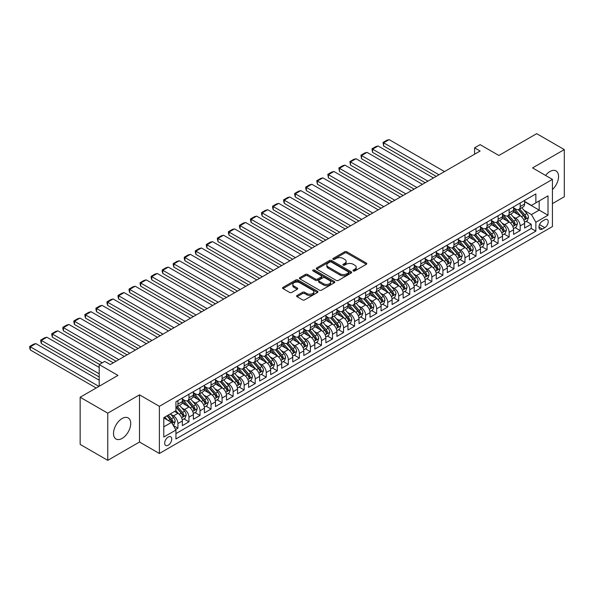 <?xml version="1.0" encoding="UTF-8"?>
<svg xmlns="http://www.w3.org/2000/svg" width="594" height="594" viewBox="0 0 594 594"><rect width="100%" height="100%" fill="white"/><g stroke="black" fill="none" stroke-linecap="round" stroke-linejoin="round"><path stroke-width="0.89" d="M353.282 270.946A1.069 0.616 0 0 0 354.804 270.946L366.32 264.3A1.53 0.884 0 0 0 366.765 263.677A1.53 0.884 0 0 0 366.32 263.045L346.807 251.782A1.53 0.884 0 0 0 344.639 251.782L333.13 258.435A1.069 0.616 0 0 0 332.811 258.873A1.069 0.616 0 0 0 333.13 259.311A1.069 0.616 0 0 0 334.645 259.311L336.137 258.449A4.908 2.829 0 0 1 343.072 258.449L344.698 259.385A4.908 2.829 0 0 1 346.131 261.39A4.908 2.829 0 0 1 344.698 263.394L343.206 264.248A1.069 0.616 0 0 0 342.894 264.686A1.069 0.616 0 0 0 343.206 265.124A1.069 0.616 0 0 0 344.72 265.124L346.213 264.271A4.908 2.829 0 0 1 353.148 264.271L354.774 265.206A4.908 2.829 0 0 1 356.214 267.211A4.908 2.829 0 0 1 354.774 269.208L353.282 270.07A1.069 0.616 0 0 0 352.97 270.508A1.069 0.616 0 0 0 353.282 270.946L353.282 270.07M122.112 438.417A12.177 7.031 120 0 0 130.071 427.687A12.177 7.031 120 0 0 128.2 417.924A12.177 7.031 120 0 0 122.112 418.525A12.177 7.031 120 0 0 114.159 429.262A12.177 7.031 120 0 0 116.023 439.018A12.177 7.031 120 0 0 122.112 438.417M552.427 189.553A12.177 7.031 120 0 0 556.036 170.916A12.177 7.031 120 0 0 549.947 171.518A12.177 7.031 120 0 0 545.567 175.43M168.206 445.203A4.997 2.888 120 0 0 171.473 440.8A4.997 2.888 120 0 0 170.708 436.798A4.997 2.888 120 0 0 168.206 437.043A4.997 2.888 120 0 0 164.946 441.446A4.997 2.888 120 0 0 165.711 445.455A4.997 2.888 120 0 0 168.206 445.203M297.067 295.456A1.53 0.884 0 0 0 296.614 296.087A1.53 0.884 0 0 0 297.067 296.71L302.539 299.866A1.53 0.884 0 0 0 304.707 299.866L317.493 292.486A1.53 0.884 0 0 0 317.946 291.862A1.53 0.884 0 0 0 317.493 291.238L297.988 279.974A1.53 0.884 0 0 0 295.819 279.974L283.034 287.355A1.53 0.884 0 0 0 282.581 287.979A1.53 0.884 0 0 0 283.034 288.61L289.642 292.426A1.53 0.884 0 0 0 291.81 292.426L297.282 289.263A1.53 0.884 0 0 0 297.728 288.639A1.53 0.884 0 0 0 297.282 288.016L294 286.122A4.099 2.369 0 0 1 292.805 284.444A4.099 2.369 0 0 1 295.337 282.261A4.099 2.369 0 0 1 299.799 282.774L312.644 290.184A4.099 2.369 0 0 1 313.847 291.862A4.099 2.369 0 0 1 311.315 294.045A4.099 2.369 0 0 1 306.846 293.533L304.707 292.3A1.53 0.884 0 0 0 302.539 292.3L297.067 295.456L297.067 296.71L302.539 293.577L302.539 292.3M552.427 203.616L564.3 196.763L564.3 149.591L536.701 133.657L498.886 155.487L480.115 144.654L474.591 147.839L480.115 151.025L110.246 364.568L104.722 361.382L99.205 364.568L99.205 386.241M107.759 413.172L107.759 460.343L139.501 442.018L139.501 394.847L107.759 413.172L80.16 397.238L117.968 375.408L99.205 364.568M139.501 394.847L159.378 406.318L552.427 179.395L552.427 226.566L159.378 453.489L159.378 406.318M564.3 149.591L532.558 167.916L552.427 179.395M336.241 280.413A1.53 0.884 0 0 0 338.409 280.413L351.195 273.025A1.53 0.884 0 0 0 351.648 272.401A1.53 0.884 0 0 0 351.195 271.777L331.69 260.514A1.53 0.884 0 0 0 329.522 260.514L316.736 267.894A1.53 0.884 0 0 0 316.29 268.525A1.53 0.884 0 0 0 316.736 269.149L336.241 280.413M313.424 271.176A1.069 0.616 0 0 1 314.516 271.332L314.516 270.055L334.348 281.504A1.53 0.884 0 0 1 334.793 282.128A1.53 0.884 0 0 1 334.348 282.759L321.554 290.139A1.53 0.884 0 0 1 319.394 290.139L299.881 278.876L305.353 275.742L305.353 274.465L299.881 277.628A1.53 0.884 0 0 0 299.435 278.252A1.53 0.884 0 0 0 299.881 278.876L299.881 277.628M305.353 275.742A1.53 0.884 0 0 1 307.521 275.742L307.521 274.465A1.53 0.884 0 0 0 305.353 274.465M307.521 274.465L315.436 279.032A1.53 0.884 0 0 0 317.604 279.032L321.235 276.938A1.53 0.884 0 0 0 321.681 276.314A1.53 0.884 0 0 0 321.235 275.683L312.993 270.931A1.069 0.616 0 0 1 312.682 270.493A1.069 0.616 0 0 1 313.342 269.921A1.069 0.616 0 0 1 314.516 270.055M107.759 460.343L80.16 444.409L80.16 397.238M175.631 429.507L177.925 428.185L173.344 425.542M170.738 414.285L173.507 415.882A6.244 3.609 60 0 1 177.925 423.529L182.343 420.983L182.343 425.638L188.966 421.814L183.94 418.911M181.779 407.907L184.548 409.511A6.244 3.609 60 0 1 188.966 417.159L193.384 414.605L193.384 419.26L200.007 415.436L194.981 412.533M192.82 401.537L195.589 403.133A6.244 3.609 60 0 1 200.007 410.781L204.425 408.234L204.425 412.889L211.048 409.066L206.021 406.162M203.861 395.159L206.63 396.762A6.244 3.609 60 0 1 211.048 404.41L215.466 401.856L215.466 406.511L222.089 402.687L217.062 399.784M214.902 388.788L217.671 390.384A6.244 3.609 60 0 1 222.089 398.032L226.507 395.485L226.507 400.141L233.13 396.317L228.103 393.414M225.943 382.41L228.712 384.014A6.244 3.609 60 0 1 233.13 391.661L237.548 389.107L237.548 393.763L244.171 389.939L239.144 387.036M236.984 376.039L239.753 377.636A6.244 3.609 60 0 1 244.171 385.283L248.589 382.736L248.589 387.392L255.212 383.568L250.185 380.665M248.025 369.661L250.794 371.265A6.244 3.609 60 0 1 255.212 378.913L259.63 376.358L259.63 381.014L266.253 377.19L261.226 374.287M259.066 363.29L261.835 364.887A6.244 3.609 60 0 1 266.253 372.535L270.671 369.988L270.671 374.643L277.294 370.819L272.267 367.916M270.107 356.912L272.876 358.516A6.244 3.609 60 0 1 277.294 366.164L281.712 363.61L281.712 368.265L288.335 364.441L283.308 361.538M281.148 350.542L283.917 352.138A6.244 3.609 60 0 1 288.335 359.786L292.753 357.239L292.753 361.894L299.376 358.071L294.349 355.167M292.189 344.164L294.958 345.767A6.244 3.609 60 0 1 299.376 353.415L303.786 350.861L303.786 355.516L310.417 351.693L305.39 348.789M303.23 337.793L305.999 339.389A6.244 3.609 60 0 1 310.417 347.037L314.827 344.49L314.827 349.146L321.458 345.314L316.431 342.419M314.271 331.415L317.04 333.019A6.244 3.609 60 0 1 321.458 340.666L325.868 338.112L325.868 342.768L332.499 338.944L327.472 336.041M325.312 325.044L328.081 326.641A6.244 3.609 60 0 1 332.499 334.288L336.909 331.742L336.909 336.397L343.54 332.566L338.513 329.67M336.353 318.666L339.122 320.27A6.244 3.609 60 0 1 343.54 327.918L347.95 325.363L347.95 330.019L354.581 326.195L349.554 323.292M347.393 312.288L350.163 313.892A6.244 3.609 60 0 1 354.581 321.54L358.991 318.993L358.991 323.648L365.622 319.817L360.595 316.921M358.427 305.917L361.204 307.521A6.244 3.609 60 0 1 365.622 315.169L370.032 312.615L370.032 317.27L376.663 313.446L371.636 310.543M369.468 299.539L372.245 301.143A6.244 3.609 60 0 1 376.663 308.791L381.073 306.244L381.073 310.9L387.704 307.068L382.677 304.173M380.509 293.169L383.286 294.773A6.244 3.609 60 0 1 387.704 302.42L392.114 299.866L392.114 304.522L398.745 300.698L393.718 297.794M391.55 286.791L394.327 288.394A6.244 3.609 60 0 1 398.745 296.042L403.155 293.495L403.155 298.151L409.786 294.32L404.759 291.424M402.591 280.42L405.368 282.024A6.244 3.609 60 0 1 409.786 289.672L414.196 287.117L414.196 291.773L420.827 287.949L415.8 285.046M413.632 274.042L416.409 275.646A6.244 3.609 60 0 1 420.827 283.293L425.237 280.747L425.237 285.402L431.868 281.571L426.841 278.675M424.673 267.671L427.45 269.275A6.244 3.609 60 0 1 431.868 276.923L436.278 274.369L436.278 279.024L442.909 275.2L437.882 272.297M435.714 261.293L438.491 262.897A6.244 3.609 60 0 1 442.909 270.545L447.319 267.998L447.319 272.653L453.95 268.822L448.923 265.926M446.755 254.923L449.532 256.526A6.244 3.609 60 0 1 453.95 264.174L458.36 261.62L458.36 266.275L464.991 262.451L459.964 259.548M457.796 248.544L460.573 250.148A6.244 3.609 60 0 1 464.991 257.796L469.401 255.249L469.401 259.905L476.032 256.073L471.005 253.178M468.837 242.174L471.614 243.77A6.244 3.609 60 0 1 476.032 251.425L480.442 248.871L480.442 253.527L487.073 249.703L482.046 246.8M479.878 235.796L482.655 237.4A6.244 3.609 60 0 1 487.073 245.047L491.483 242.501L491.483 247.156L498.114 243.325L493.087 240.429M490.919 229.425L493.696 231.021A6.244 3.609 60 0 1 498.114 238.677L502.524 236.122L502.524 240.778L509.147 236.954L504.128 234.051M501.96 223.047L504.737 224.651A6.244 3.609 60 0 1 509.147 232.299L513.565 229.752L513.565 234.407L520.188 230.576L520.188 225.928A6.244 3.609 -120 0 0 515.778 218.273L513.001 216.676M515.169 227.68L520.188 230.576M182.343 420.983A6.244 3.609 -120 0 0 177.925 413.335L174.614 411.419M193.384 414.605A6.244 3.609 -120 0 0 188.966 406.957L182.135 403.014M204.425 408.234A6.244 3.609 -120 0 0 200.007 400.586L193.176 396.644M215.466 401.856A6.244 3.609 -120 0 0 211.048 394.208L204.217 390.265M226.507 395.485A6.244 3.609 -120 0 0 222.089 387.837L215.258 383.895M237.548 389.107A6.244 3.609 -120 0 0 233.13 381.459L226.299 377.517M248.589 382.736A6.244 3.609 -120 0 0 244.171 375.089L237.34 371.146M259.63 376.358A6.244 3.609 -120 0 0 255.212 368.711L248.381 364.768M270.671 369.988A6.244 3.609 -120 0 0 266.253 362.34L259.422 358.397M281.712 363.61A6.244 3.609 -120 0 0 277.294 355.962L270.463 352.019M292.753 357.239A6.244 3.609 -120 0 0 288.335 349.591L281.504 345.649M303.786 350.861A6.244 3.609 -120 0 0 299.376 343.213L292.545 339.271M314.827 344.49A6.244 3.609 -120 0 0 310.417 336.843L303.586 332.9M325.868 338.112A6.244 3.609 -120 0 0 321.458 330.464L314.627 326.522M336.909 331.742A6.244 3.609 -120 0 0 332.499 324.094L325.668 320.151M347.95 325.363A6.244 3.609 -120 0 0 343.54 317.716L336.709 313.773M358.991 318.993A6.244 3.609 -120 0 0 354.581 311.345L347.75 307.402M370.032 312.615A6.244 3.609 -120 0 0 365.622 304.967L358.791 301.024M381.073 306.244A6.244 3.609 -120 0 0 376.663 298.596L369.832 294.654M392.114 299.866A6.244 3.609 -120 0 0 387.704 292.218L380.873 288.276M403.155 293.495A6.244 3.609 -120 0 0 398.745 285.848L391.914 281.905M414.196 287.117A6.244 3.609 -120 0 0 409.786 279.47L402.955 275.527M425.237 280.747A6.244 3.609 -120 0 0 420.827 273.099L413.996 269.156M436.278 274.369A6.244 3.609 -120 0 0 431.868 266.721L425.037 262.778M447.319 267.998A6.244 3.609 -120 0 0 442.909 260.35L436.078 256.408M458.36 261.62A6.244 3.609 -120 0 0 453.95 253.972L447.119 250.029M469.401 255.249A6.244 3.609 -120 0 0 464.991 247.601L458.16 243.659M480.442 248.871A6.244 3.609 -120 0 0 476.032 241.223L469.201 237.281M491.483 242.501A6.244 3.609 -120 0 0 487.073 234.853L480.242 230.91M502.524 236.122A6.244 3.609 -120 0 0 498.114 228.475L491.283 224.532M513.565 229.752A6.244 3.609 -120 0 0 509.147 222.104L502.324 218.161M544.809 219.743L542.381 221.146A4.841 2.792 120 0 0 539.218 225.408A4.841 2.792 120 0 0 539.961 229.291A4.841 2.792 120 0 0 542.381 229.046L544.809 227.651A4.841 2.792 120 0 0 547.972 223.381A4.841 2.792 120 0 0 547.23 219.505A4.841 2.792 120 0 0 544.809 219.743M163.788 426.848L171.518 422.386L175.935 430.034L175.935 438.959L535.87 231.155L535.87 222.23L531.452 214.583L524.042 210.298M175.935 430.034L163.788 437.043L163.788 417.664L175.935 410.654L175.935 401.73L535.87 193.926L535.87 202.851L548.017 195.842L548.017 215.214L535.87 222.23M182.343 399.057L184.548 400.326A6.244 3.609 60 0 0 187.674 400.638L192.085 398.091A6.244 3.609 -120 0 0 193.384 395.233L193.384 391.661M193.384 392.679L195.589 393.956A6.244 3.609 60 0 0 198.715 394.268L203.126 391.713A6.244 3.609 -120 0 0 204.425 388.855L204.425 385.283M204.425 386.308L206.63 387.578A6.244 3.609 60 0 0 209.756 387.889L214.167 385.343A6.244 3.609 -120 0 0 215.466 382.484L215.466 378.913M215.466 379.93L217.671 381.207A6.244 3.609 60 0 0 220.797 381.519L225.208 378.965A6.244 3.609 -120 0 0 226.507 376.106L226.507 372.535M226.507 373.559L228.712 374.829A6.244 3.609 60 0 0 231.838 375.141L236.249 372.594A6.244 3.609 -120 0 0 237.548 369.735L237.548 366.164M237.548 367.181L239.753 368.458A6.244 3.609 60 0 0 242.879 368.763L247.29 366.216A6.244 3.609 -120 0 0 248.589 363.357L248.589 359.786M248.589 360.81L250.794 362.08A6.244 3.609 60 0 0 253.92 362.392L258.331 359.845A6.244 3.609 -120 0 0 259.63 356.987L259.63 353.415M259.63 354.432L261.835 355.709A6.244 3.609 60 0 0 264.961 356.014L269.372 353.467A6.244 3.609 -120 0 0 270.671 350.608L270.671 347.037M270.671 348.062L272.876 349.331A6.244 3.609 60 0 0 276.002 349.643L280.413 347.096A6.244 3.609 -120 0 0 281.712 344.238L281.712 340.666M281.712 341.684L283.917 342.961A6.244 3.609 60 0 0 287.036 343.265L291.454 340.718A6.244 3.609 -120 0 0 292.753 337.86L292.753 334.288M292.753 335.313L294.958 336.583A6.244 3.609 60 0 0 298.077 336.895L302.495 334.348A6.244 3.609 -120 0 0 303.786 331.482L303.786 327.918M303.786 328.935L305.999 330.212A6.244 3.609 60 0 0 309.118 330.516L313.535 327.97A6.244 3.609 -120 0 0 314.827 325.111L314.827 321.54M314.827 322.564L317.04 323.834A6.244 3.609 60 0 0 320.159 324.146L324.576 321.599A6.244 3.609 -120 0 0 325.868 318.733L325.868 315.169M325.868 316.186L328.081 317.463A6.244 3.609 60 0 0 331.2 317.768L335.617 315.221A6.244 3.609 -120 0 0 336.909 312.362L336.909 308.791M336.909 309.816L339.122 311.085A6.244 3.609 60 0 0 342.241 311.397L346.658 308.85A6.244 3.609 -120 0 0 347.95 305.984L347.95 302.42M347.95 303.437L350.163 304.715A6.244 3.609 60 0 0 353.282 305.019L357.699 302.472A6.244 3.609 -120 0 0 358.991 299.614L358.991 296.042M358.991 297.067L361.204 298.337A6.244 3.609 60 0 0 364.322 298.648L368.74 296.102A6.244 3.609 -120 0 0 370.032 293.236L370.032 289.672M370.032 290.689L372.245 291.966A6.244 3.609 60 0 0 375.363 292.27L379.781 289.724A6.244 3.609 -120 0 0 381.073 286.865L381.073 283.293M381.073 284.318L383.286 285.588A6.244 3.609 60 0 0 386.404 285.9L390.822 283.353A6.244 3.609 -120 0 0 392.114 280.487L392.114 276.923M392.114 277.94L394.327 279.217A6.244 3.609 60 0 0 397.445 279.522L401.863 276.975A6.244 3.609 -120 0 0 403.155 274.116L403.155 270.545M403.155 271.569L405.368 272.839A6.244 3.609 60 0 0 408.486 273.151L412.904 270.604A6.244 3.609 -120 0 0 414.196 267.738L414.196 264.174M414.196 265.191L416.409 266.468A6.244 3.609 60 0 0 419.527 266.773L423.945 264.226A6.244 3.609 -120 0 0 425.237 261.367L425.237 257.796M425.237 258.821L427.45 260.09A6.244 3.609 60 0 0 430.568 260.402L434.986 257.855A6.244 3.609 -120 0 0 436.278 254.989L436.278 251.425M436.278 252.443L438.491 253.72A6.244 3.609 60 0 0 441.609 254.024L446.027 251.477A6.244 3.609 -120 0 0 447.319 248.619L447.319 245.047M447.319 246.072L449.532 247.342A6.244 3.609 60 0 0 452.65 247.653L457.068 245.099A6.244 3.609 -120 0 0 458.36 242.241L458.36 238.677M458.36 239.694L460.573 240.971A6.244 3.609 60 0 0 463.691 241.275L468.109 238.729A6.244 3.609 -120 0 0 469.401 235.87L469.401 232.299M469.401 233.323L471.614 234.593A6.244 3.609 60 0 0 474.732 234.905L479.15 232.351A6.244 3.609 -120 0 0 480.442 229.492L480.442 225.928M480.442 226.945L482.655 228.222A6.244 3.609 60 0 0 485.773 228.527L490.191 225.98A6.244 3.609 -120 0 0 491.483 223.121L491.483 219.55M491.483 220.574L493.696 221.844A6.244 3.609 60 0 0 496.814 222.156L501.232 219.602A6.244 3.609 -120 0 0 502.524 216.743L502.524 213.179M502.524 214.196L504.737 215.474A6.244 3.609 60 0 0 507.855 215.778L512.273 213.231A6.244 3.609 -120 0 0 513.565 210.373L513.565 206.801M175.935 433.605L531.229 228.475L531.229 224.205L524.606 228.029L524.606 223.374A6.244 3.609 -120 0 0 520.188 215.726L513.365 211.783M513.565 207.826L515.778 209.095A6.244 3.609 -120 0 0 518.896 209.407A6.244 3.609 -120 0 0 520.188 206.549L520.188 202.977M518.896 209.407L523.314 206.853A6.244 3.609 -120 0 0 524.606 203.994L524.606 200.43M177.925 400.586L177.925 404.15A6.244 3.609 60 0 1 176.633 407.016A6.244 3.609 60 0 1 175.935 407.269M176.633 407.016L181.044 404.462A6.244 3.609 -120 0 0 182.343 401.603L182.343 398.032M188.966 394.208L188.966 397.78A6.244 3.609 60 0 1 187.674 400.638M200.007 387.837L200.007 391.401A6.244 3.609 60 0 1 198.715 394.268M211.048 381.459L211.048 385.031A6.244 3.609 60 0 1 209.756 387.889M222.089 375.089L222.089 378.653A6.244 3.609 60 0 1 220.797 381.519M233.13 368.711L233.13 372.282A6.244 3.609 60 0 1 231.838 375.141M244.171 362.34L244.171 365.904A6.244 3.609 60 0 1 242.879 368.763M255.212 355.962L255.212 359.533A6.244 3.609 60 0 1 253.92 362.392M266.253 349.591L266.253 353.155A6.244 3.609 60 0 1 264.961 356.014M277.294 343.213L277.294 346.785A6.244 3.609 60 0 1 276.002 349.643M288.335 336.843L288.335 340.407A6.244 3.609 60 0 1 287.036 343.265M299.376 330.464L299.376 334.036A6.244 3.609 60 0 1 298.077 336.895M310.417 324.094L310.417 327.658A6.244 3.609 60 0 1 309.118 330.516M321.458 317.716L321.458 321.287A6.244 3.609 60 0 1 320.159 324.146M332.499 311.345L332.499 314.909A6.244 3.609 60 0 1 331.2 317.768M343.54 304.967L343.54 308.538A6.244 3.609 60 0 1 342.241 311.397M354.581 298.596L354.581 302.16A6.244 3.609 60 0 1 353.282 305.019M365.622 292.218L365.622 295.79A6.244 3.609 60 0 1 364.322 298.648M376.663 285.848L376.663 289.412A6.244 3.609 60 0 1 375.363 292.27M387.704 279.47L387.704 283.041A6.244 3.609 60 0 1 386.404 285.9M398.745 273.099L398.745 276.663A6.244 3.609 60 0 1 397.445 279.522M409.786 266.721L409.786 270.292A6.244 3.609 60 0 1 408.486 273.151M420.827 260.35L420.827 263.914A6.244 3.609 60 0 1 419.527 266.773M431.868 253.972L431.868 257.544A6.244 3.609 60 0 1 430.568 260.402M442.909 247.601L442.909 251.165A6.244 3.609 60 0 1 441.609 254.024M453.95 241.223L453.95 244.795A6.244 3.609 60 0 1 452.65 247.653M464.991 234.853L464.991 238.417A6.244 3.609 60 0 1 463.691 241.275M476.032 228.475L476.032 232.046A6.244 3.609 60 0 1 474.732 234.905M487.073 222.104L487.073 225.668A6.244 3.609 60 0 1 485.773 228.527M498.114 215.726L498.114 219.297A6.244 3.609 60 0 1 496.814 222.156M509.147 209.355L509.147 212.919A6.244 3.609 60 0 1 507.855 215.778M509.147 232.299L509.147 236.954M498.114 238.677L498.114 243.325M487.073 245.047L487.073 249.703M476.032 251.425L476.032 256.073M464.991 257.796L464.991 262.451M453.95 264.174L453.95 268.822M442.909 270.545L442.909 275.2M431.868 276.923L431.868 281.571M420.827 283.293L420.827 287.949M409.786 289.672L409.786 294.32M398.745 296.042L398.745 300.698M387.704 302.42L387.704 307.068M376.663 308.791L376.663 313.446M365.622 315.169L365.622 319.817M354.581 321.54L354.581 326.195M343.54 327.918L343.54 332.566M332.499 334.288L332.499 338.944M321.458 340.666L321.458 345.314M310.417 347.037L310.417 351.693M299.376 353.415L299.376 358.071M288.335 359.786L288.335 364.441M277.294 366.164L277.294 370.819M266.253 372.535L266.253 377.19M255.212 378.913L255.212 383.568M244.171 385.283L244.171 389.939M233.13 391.661L233.13 396.317M222.089 398.032L222.089 402.687M211.048 404.41L211.048 409.066M200.007 410.781L200.007 415.436M188.966 417.159L188.966 421.814M177.925 423.529L177.925 428.185M171.518 422.386L163.788 417.924M531.452 214.583L539.181 210.12L539.181 200.935L548.017 195.842M524.606 201.7L548.017 215.214M524.606 201.448L531.452 205.398L535.87 202.851M139.501 442.018L159.378 453.489M474.591 147.839L474.591 154.21M526.21 221.302L531.229 224.205M531.229 228.475L535.87 231.155M353.712 271.102L354.774 270.485A4.908 2.829 0 0 0 356.214 268.481L356.214 267.211M346.131 261.39L346.131 262.667A4.908 2.829 0 0 1 344.698 264.664L343.636 265.28M366.32 263.045L366.32 264.3L346.807 253.059A1.53 0.884 0 0 0 344.639 253.059L333.553 259.459M351.18 273.04L331.69 261.791A1.53 0.884 0 0 0 329.522 261.791L316.758 269.156L316.736 267.894M348.492 272.839A1.069 0.616 0 0 0 348.804 272.401A1.069 0.616 0 0 0 348.492 271.963L331.363 262.08A1.069 0.616 0 0 0 329.848 262.08L328.274 262.986A4.908 2.829 0 0 0 326.841 264.991A4.908 2.829 0 0 0 328.274 266.988L339.983 273.745A4.908 2.829 0 0 0 346.918 273.745L348.492 272.839L348.492 274.116A1.069 0.616 0 0 0 348.804 273.678L348.804 272.401M326.841 264.991L326.841 266.261A4.908 2.829 0 0 0 328.274 268.265L328.274 266.988M348.492 274.116L346.918 275.022A4.908 2.829 0 0 1 339.983 275.022L328.274 268.265M307.521 275.742L315.436 280.309A1.53 0.884 0 0 0 317.604 280.309L321.235 278.215A1.53 0.884 0 0 0 321.681 277.584L321.681 276.314M314.516 271.332L334.325 282.766M323.641 283.776A4.099 2.369 0 0 0 328.111 284.288A4.099 2.369 0 0 0 330.643 282.098A4.099 2.369 0 0 0 329.44 280.427L324.918 277.814A1.53 0.884 0 0 0 322.75 277.814L319.119 279.908A1.53 0.884 0 0 0 318.674 280.539A1.53 0.884 0 0 0 319.119 281.162L323.641 283.776L323.641 285.046A4.099 2.369 0 0 0 328.111 285.558A4.099 2.369 0 0 0 330.643 283.375L330.643 282.098M318.674 280.539L318.674 281.808A1.53 0.884 0 0 0 319.119 282.44L319.119 281.162M323.641 285.046L319.119 282.44M313.847 291.862L313.847 293.139A4.099 2.369 0 0 1 311.315 295.322A4.099 2.369 0 0 1 306.846 294.81L304.707 293.577A1.53 0.884 0 0 0 302.539 293.577M292.805 284.444L292.805 285.721A4.099 2.369 0 0 0 294 287.392L294 286.122M297.26 289.278L294 287.392M317.471 292.5L297.988 281.244A1.53 0.884 0 0 0 295.819 281.244L283.048 288.617L283.034 287.355M524.517 222.282L527.368 220.634L528.474 217.449A4.136 2.391 -120 0 0 526.863 213.565L521.814 207.722M438.988 174.77L383.613 142.805L389.137 139.62L444.505 171.584M520.804 216.127L514.82 209.207A11.947 6.898 -120 0 0 513.565 207.893M383.613 145.99L383.011 142.456L383.613 142.805L383.613 145.99L436.226 176.366M517.523 214.189L514.181 210.313A9.912 5.725 -120 0 0 513.565 209.645M518.332 209.63L523.44 215.54A4.136 2.391 60 0 1 524.91 218.392C525.534 219.223 525.98 218.963 526.239 217.627A4.136 2.391 -120 0 0 524.762 214.776L519.72 208.932M518.636 209.534L524.116 215.882A2.109 1.218 60 0 1 524.651 216.706L526.239 217.627M524.91 218.392L525.215 218.882M383.011 142.456L386.872 140.221L389.137 139.62M513.476 228.653L516.327 227.012L517.433 223.819A4.136 2.391 -120 0 0 515.822 219.936L510.773 214.092M427.947 181.148L372.572 149.176L378.096 145.99L433.464 177.955M509.763 222.505L503.779 215.577A11.947 6.898 -120 0 0 502.524 214.263M372.572 152.368L371.97 148.827L372.572 149.176L372.572 152.368L425.185 182.737M506.482 220.56L503.14 216.684A9.912 5.725 -120 0 0 502.524 216.023M507.291 216.008L512.399 221.911A4.136 2.391 60 0 1 513.869 224.762C514.493 225.594 514.939 225.341 515.198 223.997A4.136 2.391 -120 0 0 513.721 221.146L508.679 215.31M507.595 215.912L513.075 222.26A2.109 1.218 60 0 1 513.61 223.084L515.198 223.997M513.869 224.762L514.174 225.252M371.97 148.827L375.831 146.599L378.096 145.99M502.435 235.031L505.286 233.383L506.392 230.197A4.136 2.391 -120 0 0 504.781 226.314L499.732 220.471M416.906 187.518L361.531 155.554L367.055 152.368L422.423 184.333M498.722 228.876L492.738 221.956A11.947 6.898 -120 0 0 491.483 220.641M361.531 158.739L360.929 155.205L361.531 155.554L361.531 158.739L414.144 189.115M495.441 226.938L492.099 223.062A9.912 5.725 -120 0 0 491.483 222.394M496.257 222.379L501.358 228.289A4.136 2.391 60 0 1 502.828 231.14C503.452 231.972 503.898 231.712 504.158 230.375A4.136 2.391 -120 0 0 502.68 227.524L497.638 221.681M496.554 222.282L502.034 228.631A2.109 1.218 60 0 1 502.569 229.455L504.158 230.375M502.828 231.14L503.133 231.63M360.929 155.205L364.79 152.97L367.055 152.368M491.394 241.402L494.245 239.761L495.351 236.568A4.136 2.391 -120 0 0 493.74 232.685L488.691 226.841M405.865 193.896L350.49 161.924L356.014 158.739L411.382 190.704M487.681 235.254L481.697 228.326A11.947 6.898 -120 0 0 480.442 227.012M350.49 165.117L349.888 161.575L350.49 161.924L350.49 165.117L403.103 195.485M484.4 233.308L481.058 229.433A9.912 5.725 -120 0 0 480.442 228.772M485.216 228.757L490.317 234.66A4.136 2.391 60 0 1 491.787 237.511C492.411 238.343 492.857 238.09 493.117 236.746A4.136 2.391 -120 0 0 491.639 233.895L486.597 228.059M485.513 228.66L490.993 235.009A2.109 1.218 60 0 1 491.528 235.833L493.117 236.746M491.787 237.511L492.092 238.001M349.888 161.575L353.749 159.348L356.014 158.739M480.353 247.78L483.204 246.131L484.31 242.946A4.136 2.391 -120 0 0 482.699 239.063L477.65 233.219M394.824 200.267L339.449 168.302L344.973 165.117L400.341 197.082M476.64 241.624L470.656 234.704A11.947 6.898 -120 0 0 469.401 233.39M339.449 171.488L338.847 167.953L339.449 168.302L339.449 171.488L392.062 201.863M473.359 239.686L470.017 235.811A9.912 5.725 -120 0 0 469.401 235.142M474.175 235.127L479.276 241.038A4.136 2.391 60 0 1 480.746 243.889C481.37 244.721 481.816 244.461 482.076 243.124A4.136 2.391 -120 0 0 480.598 240.273L475.556 234.43M474.472 235.031L479.952 241.379A2.109 1.218 60 0 1 480.487 242.204L482.076 243.124M480.746 243.889L481.051 244.379M338.847 167.953L342.708 165.719L344.973 165.117M469.312 254.158L472.163 252.509L473.269 249.317A4.136 2.391 -120 0 0 471.658 245.433L466.609 239.597M383.783 206.645L328.408 174.673L333.932 171.488L389.3 203.452M465.599 248.002L459.615 241.075A11.947 6.898 -120 0 0 458.36 239.761M328.408 177.866L327.806 174.324L328.408 174.673L328.408 177.866L381.021 208.234M462.318 246.057L458.976 242.181A9.912 5.725 -120 0 0 458.36 241.52M463.134 241.506L468.235 247.408A4.136 2.391 60 0 1 469.706 250.26C470.329 251.091 470.775 250.839 471.035 249.495A4.136 2.391 -120 0 0 469.557 246.644L464.515 240.808M463.431 241.409L468.911 247.757A2.109 1.218 60 0 1 469.446 248.582L471.035 249.495M469.706 250.26L470.01 250.75M327.806 174.324L331.667 172.097L333.932 171.488M458.271 260.528L461.122 258.88L462.229 255.695A4.136 2.391 -120 0 0 460.617 251.811L455.568 245.968M372.742 213.016L317.367 181.051L322.891 177.866L378.259 209.831M454.559 254.373L448.574 247.453A11.947 6.898 -120 0 0 447.319 246.139M317.367 184.237L316.765 180.702L317.367 181.051L317.367 184.237L369.98 214.612M451.277 252.435L447.935 248.559A9.912 5.725 -120 0 0 447.319 247.891M452.093 247.876L457.194 253.787A4.136 2.391 60 0 1 458.665 256.638C459.288 257.469 459.734 257.209 459.994 255.873A4.136 2.391 -120 0 0 458.516 253.022L453.474 247.178M452.39 247.78L457.87 254.128A2.109 1.218 60 0 1 458.405 254.952L459.994 255.873M458.665 256.638L458.969 257.128M316.765 180.702L320.626 178.467L322.891 177.866M447.23 266.906L450.081 265.258L451.188 262.065A4.136 2.391 -120 0 0 449.576 258.182L444.527 252.346M361.701 219.394L306.333 187.422L311.85 184.237L367.218 216.201M443.518 260.751L437.533 253.824A11.947 6.898 -120 0 0 436.278 252.509M306.333 190.615L305.724 188.35L305.724 187.073L306.333 187.422L306.333 190.615L358.939 220.983M440.236 258.806L436.894 254.93A9.912 5.725 -120 0 0 436.278 254.269M441.052 254.254L446.153 260.157A4.136 2.391 60 0 1 447.624 263.008C448.247 263.84 448.693 263.588 448.953 262.244A4.136 2.391 -120 0 0 447.475 259.392L442.433 253.556M441.349 254.158L446.829 260.506A2.109 1.218 60 0 1 447.364 261.33L448.953 262.244M447.624 263.008L447.928 263.498M305.724 187.073L309.585 184.845L311.85 184.237M436.189 273.277L439.04 271.629L440.147 268.443A4.136 2.391 -120 0 0 438.535 264.56L433.486 258.717M350.66 225.765L295.292 193.8L300.809 190.615L356.177 222.579M432.477 267.122L426.492 260.202A11.947 6.898 -120 0 0 425.237 258.887M295.292 196.985L294.683 194.721L294.683 193.451L295.292 193.8L295.292 196.985L347.898 227.361M429.195 265.184L425.853 261.308A9.912 5.725 -120 0 0 425.237 260.64M430.011 260.625L435.112 266.535A4.136 2.391 60 0 1 436.583 269.386C437.206 270.218 437.652 269.958 437.912 268.622A4.136 2.391 -120 0 0 436.434 265.77L431.393 259.927M430.308 260.528L435.788 266.877A2.109 1.218 60 0 1 436.323 267.701L437.912 268.622M436.583 269.386L436.887 269.876M294.683 193.451L298.544 191.216L300.809 190.615M425.148 279.655L427.999 278.007L429.106 274.814A4.136 2.391 -120 0 0 427.494 270.931L422.445 265.095M339.62 232.143L284.251 200.171L289.768 196.985L345.136 228.95M421.436 273.5L415.451 266.572A11.947 6.898 -120 0 0 414.196 265.258M284.251 203.363L283.642 201.099L283.642 199.822L284.251 200.171L284.251 203.363L336.857 233.732M418.154 271.555L414.812 267.679A9.912 5.725 -120 0 0 414.196 267.018M418.97 267.003L424.071 272.906A4.136 2.391 60 0 1 425.542 275.757C426.165 276.589 426.611 276.336 426.871 274.992A4.136 2.391 -120 0 0 425.393 272.141L420.352 266.305M419.267 266.906L424.747 273.255A2.109 1.218 60 0 1 425.282 274.079L426.871 274.992M425.542 275.757L425.846 276.247M283.642 199.822L287.503 197.594L289.768 196.985M414.107 286.026L416.958 284.377L418.065 281.192A4.136 2.391 -120 0 0 416.453 277.309L411.404 271.465M328.579 238.513L273.21 206.549L278.727 203.363L334.095 235.328M410.395 279.871L404.41 272.95A11.947 6.898 -120 0 0 403.155 271.636M273.21 209.734L272.601 207.469L272.601 206.2L273.21 206.549L273.21 209.734L325.816 240.11M407.113 277.933L403.772 274.057A9.912 5.725 -120 0 0 403.155 273.389M407.93 273.374L413.03 279.284A4.136 2.391 60 0 1 414.501 282.135C415.124 282.967 415.57 282.707 415.83 281.37A4.136 2.391 -120 0 0 414.352 278.519L409.311 272.676M408.226 273.277L413.706 279.626A2.109 1.218 60 0 1 414.241 280.45L415.83 281.37M414.501 282.135L414.805 282.625M272.601 206.2L276.462 203.965L278.727 203.363M403.066 292.404L405.917 290.756L407.024 287.563A4.136 2.391 -120 0 0 405.412 283.68L400.363 277.844M317.538 244.891L262.169 212.919L267.686 209.734L323.054 241.699M399.354 286.249L393.376 279.321A11.947 6.898 -120 0 0 392.114 278.007M262.169 216.112L261.56 213.847L261.56 212.57L262.169 212.919L262.169 216.112L314.775 246.48M396.072 284.303L392.731 280.427A9.912 5.725 -120 0 0 392.114 279.767M396.889 279.752L401.99 285.655A4.136 2.391 60 0 1 403.46 288.506C404.083 289.337 404.529 289.085 404.789 287.741A4.136 2.391 -120 0 0 403.311 284.89L398.27 279.054M397.186 279.655L402.665 286.004A2.109 1.218 60 0 1 403.2 286.828L404.789 287.741M403.46 288.506L403.764 288.996M261.56 212.57L265.421 210.343L267.686 209.734M392.025 298.775L394.876 297.126L395.983 293.941A4.136 2.391 -120 0 0 394.371 290.058L389.322 284.214M306.497 251.262L251.128 219.297L256.645 216.112L312.013 248.077M388.313 292.627L382.336 285.699A11.947 6.898 -120 0 0 381.073 284.385M251.128 222.483L250.519 220.218L250.519 218.948L251.128 219.297L251.128 222.483L303.734 252.858M385.031 290.681L381.69 286.805A9.912 5.725 -120 0 0 381.073 286.137M385.848 286.122L390.949 292.033A4.136 2.391 60 0 1 392.426 294.884C393.042 295.715 393.488 295.456 393.748 294.119A4.136 2.391 -120 0 0 392.27 291.268L387.229 285.424M386.145 286.026L391.624 292.374A2.109 1.218 60 0 1 392.159 293.198L393.748 294.119M392.426 294.884L392.723 295.374M250.519 218.948L254.381 216.713L256.645 216.112M380.984 305.153L383.835 303.504L384.942 300.312A4.136 2.391 -120 0 0 383.33 296.428L378.281 290.592M295.456 257.64L240.087 225.668L245.604 222.483L300.972 254.447M377.272 298.997L371.295 292.07A11.947 6.898 -120 0 0 370.032 290.756M240.087 228.861L239.479 226.596L239.479 225.319L240.087 225.668L240.087 228.861L292.694 259.229M373.99 297.052L370.649 293.176A9.912 5.725 -120 0 0 370.032 292.515M374.807 292.5L379.908 298.403A4.136 2.391 60 0 1 381.385 301.255C382.001 302.086 382.447 301.834 382.707 300.49A4.136 2.391 -120 0 0 381.229 297.639L376.188 291.803M375.104 292.404L380.583 298.752A2.109 1.218 60 0 1 381.118 299.576L382.707 300.49M381.385 301.255L381.682 301.745M239.479 225.319L243.34 223.092L245.604 222.483M369.943 311.523L372.794 309.875L373.901 306.69A4.136 2.391 -120 0 0 372.29 302.806L367.241 296.963M284.415 264.011L229.046 232.046L234.563 228.861L289.931 260.825M366.231 305.375L360.254 298.448A11.947 6.898 -120 0 0 358.991 297.134M229.046 235.231L228.438 232.967L228.438 231.697L229.046 232.046L229.046 235.231L281.653 265.607M362.949 303.43L359.608 299.554A9.912 5.725 -120 0 0 358.991 298.886M363.766 298.871L368.867 304.781A4.136 2.391 60 0 1 370.344 307.633C370.96 308.464 371.406 308.204 371.666 306.868A4.136 2.391 -120 0 0 370.188 304.017L365.147 298.173M364.063 298.775L369.542 305.123A2.109 1.218 60 0 1 370.077 305.947L371.666 306.868M370.344 307.633L370.641 308.123M228.438 231.697L232.299 229.462L234.563 228.861M358.902 317.901L361.753 316.253L362.86 313.06A4.136 2.391 -120 0 0 361.249 309.177L356.2 303.341M273.374 270.389L218.005 238.417L223.522 235.231L278.89 267.196M355.19 311.746L349.213 304.819A11.947 6.898 -120 0 0 347.95 303.504M218.005 241.609L217.397 239.345L217.397 238.068L218.005 238.417L218.005 241.609L270.612 271.978M351.908 309.801L348.567 305.925A9.912 5.725 -120 0 0 347.95 305.264M352.725 305.249L357.826 311.152A4.136 2.391 60 0 1 359.303 314.003C359.919 314.835 360.365 314.582 360.625 313.238A4.136 2.391 -120 0 0 359.147 310.387L354.106 304.551M353.022 305.153L358.501 311.501A2.109 1.218 60 0 1 359.036 312.325L360.625 313.238M359.303 314.003L359.6 314.493M217.397 238.068L221.258 235.84L223.522 235.231M347.861 324.272L350.712 322.624L351.819 319.438A4.136 2.391 -120 0 0 350.208 315.555L345.159 309.712M262.333 276.759L206.964 244.795L212.481 241.609L267.849 273.574M344.149 318.124L338.172 311.197A11.947 6.898 -120 0 0 336.909 309.882M206.964 247.98L206.356 245.716L206.356 244.446L206.964 244.795L206.964 247.98L259.571 278.356M340.867 316.179L337.526 312.303A9.912 5.725 -120 0 0 336.909 311.635M341.684 311.62L346.785 317.53A4.136 2.391 60 0 1 348.262 320.381C348.878 321.213 349.324 320.953 349.584 319.617A4.136 2.391 -120 0 0 348.106 316.765L343.065 310.922M341.981 311.523L347.46 317.872A2.109 1.218 60 0 1 347.995 318.696L349.584 319.617M348.262 320.381L348.559 320.871M206.356 244.446L210.217 242.211L212.481 241.609M336.82 330.65L339.671 329.002L340.778 325.809A4.136 2.391 -120 0 0 339.167 321.926L334.118 316.09M251.292 283.138L195.923 251.165L201.44 247.98L256.808 279.945M333.108 324.495L327.131 317.567A11.947 6.898 -120 0 0 325.868 316.253M195.923 254.358L195.315 252.094L195.315 250.817L195.923 251.165L195.923 254.358L248.53 284.726M329.826 322.549L326.485 318.674A9.912 5.725 -120 0 0 325.868 318.013M330.643 317.998L335.744 323.901A4.136 2.391 60 0 1 337.221 326.752C337.838 327.584 338.283 327.331 338.543 325.987A4.136 2.391 -120 0 0 337.065 323.136L332.024 317.3M330.94 317.901L336.419 324.25A2.109 1.218 60 0 1 336.954 325.074L338.543 325.987M337.221 326.752L337.518 327.242M195.315 250.817L199.176 248.589L201.44 247.98M325.779 337.021L328.631 335.372L329.737 332.187A4.136 2.391 -120 0 0 328.126 328.304L323.077 322.46M240.251 289.508L184.883 257.544L190.399 254.358L245.768 286.323M322.067 330.873L316.09 323.945A11.947 6.898 -120 0 0 314.827 322.631M184.883 260.729L184.274 258.464L184.274 257.195L184.883 257.544L184.883 260.729L237.489 291.105M318.785 328.928L315.444 325.052A9.912 5.725 -120 0 0 314.827 324.383M319.602 324.369L324.703 330.279A4.136 2.391 60 0 1 326.18 333.13C326.797 333.962 327.242 333.702 327.502 332.365A4.136 2.391 -120 0 0 326.024 329.514L320.983 323.671M319.899 324.272L325.386 330.62A2.109 1.218 60 0 1 325.913 331.445L327.502 332.365M326.18 333.13L326.477 333.62M184.274 257.195L188.135 254.96L190.399 254.358M314.738 343.399L317.59 341.75L318.696 338.558A4.136 2.391 -120 0 0 317.085 334.674L312.036 328.838M229.21 295.886L173.842 263.914L179.358 260.729L234.727 292.694M311.026 337.244L305.049 330.316A11.947 6.898 -120 0 0 303.786 329.002M173.842 267.107L173.233 264.842L173.233 263.565L173.842 263.914L173.842 267.107L226.448 297.475M307.744 335.298L304.403 331.422A9.912 5.725 -120 0 0 303.786 330.761M308.561 330.747L313.662 336.649A4.136 2.391 60 0 1 315.139 339.501C315.756 340.332 316.201 340.08 316.461 338.736A4.136 2.391 -120 0 0 314.983 335.885L309.942 330.049M308.858 330.65L314.345 336.998A2.109 1.218 60 0 1 314.872 337.823L316.461 338.736M315.139 339.501L315.436 339.991M173.233 263.565L177.094 261.338L179.358 260.729M303.697 349.769L306.549 348.121L307.655 344.936A4.136 2.391 -120 0 0 306.044 341.053L300.995 335.209M218.169 302.257L162.801 270.292L168.317 267.107L223.686 299.072M299.985 343.622L294.008 336.694A11.947 6.898 -120 0 0 292.753 335.38M162.801 273.478L162.192 271.213L162.192 269.943L162.801 270.292L162.801 273.478L215.407 303.853M296.703 341.676L293.362 337.8A9.912 5.725 -120 0 0 292.753 337.132M297.52 337.117L302.621 343.028A4.136 2.391 60 0 1 304.098 345.879C304.715 346.71 305.16 346.451 305.42 345.114A4.136 2.391 -120 0 0 303.942 342.263L298.901 336.419M297.817 337.021L303.304 343.369A2.109 1.218 60 0 1 303.831 344.193L305.42 345.114M304.098 345.879L304.395 346.369M162.192 269.943L166.053 267.708L168.317 267.107M292.656 356.148L295.508 354.499L296.614 351.306A4.136 2.391 -120 0 0 295.003 347.423L289.954 341.587M207.128 308.635L151.76 276.663L157.276 273.478L212.645 305.45M288.944 349.992L282.967 343.065A11.947 6.898 -120 0 0 281.712 341.75M151.76 279.856L151.151 277.591L151.151 276.314L151.76 276.663L151.76 279.856L204.366 310.224M285.662 348.047L282.321 344.171A9.912 5.725 -120 0 0 281.712 343.51M286.479 343.495L291.58 349.398A4.136 2.391 60 0 1 293.057 352.249C293.674 353.081 294.119 352.829 294.379 351.485A4.136 2.391 -120 0 0 292.901 348.633L287.86 342.797M286.776 343.399L292.263 349.747A2.109 1.218 60 0 1 292.79 350.571L294.379 351.485M293.057 352.249L293.354 352.739M151.151 276.314L155.012 274.086L157.276 273.478M281.615 362.518L284.467 360.87L285.573 357.685A4.136 2.391 -120 0 0 283.962 353.801L278.913 347.958M196.087 315.006L140.719 283.041L146.235 279.856L201.604 311.82M277.903 356.37L271.926 349.443A11.947 6.898 -120 0 0 270.671 348.129M140.719 286.226L140.11 283.962L140.11 282.692L140.719 283.041L140.719 286.226L193.325 316.602M274.621 354.425L271.28 350.549A9.912 5.725 -120 0 0 270.671 349.881M275.438 349.866L280.539 355.776A4.136 2.391 60 0 1 282.016 358.627C282.633 359.459 283.078 359.199 283.338 357.863A4.136 2.391 -120 0 0 281.86 355.012L276.819 349.168M275.735 349.769L281.222 356.118A2.109 1.218 60 0 1 281.749 356.942L283.338 357.863M282.016 358.627L282.313 359.118M140.11 282.692L143.971 280.457L146.235 279.856M270.574 368.896L273.426 367.248L274.532 364.055A4.136 2.391 -120 0 0 272.921 360.172L267.879 354.336M185.046 321.384L129.678 289.412L135.194 286.226L190.563 318.198M266.862 362.741L260.885 355.813A11.947 6.898 -120 0 0 259.63 354.499M129.678 292.604L129.069 290.34L129.069 289.063L129.678 289.412L129.678 292.604L182.284 322.973M263.58 360.796L260.239 356.92A9.912 5.725 -120 0 0 259.63 356.259M264.397 356.244L269.498 362.147A4.136 2.391 60 0 1 270.975 364.998C271.592 365.83 272.037 365.577 272.297 364.233A4.136 2.391 -120 0 0 270.819 361.382L265.778 355.546M264.694 356.148L270.181 362.496A2.109 1.218 60 0 1 270.708 363.32L272.297 364.233M270.975 364.998L271.272 365.488M129.069 289.063L132.93 286.835L135.194 286.226M259.533 375.267L262.385 373.619L263.491 370.433A4.136 2.391 -120 0 0 261.88 366.55L256.838 360.707M174.005 327.754L118.637 295.79L124.153 292.604L179.522 324.569M255.821 369.119L249.844 362.192A11.947 6.898 -120 0 0 248.589 360.877M118.637 298.975L118.028 296.71L118.028 295.441L118.637 295.79L118.637 298.975L171.243 329.351M252.547 367.174L249.198 363.298A9.912 5.725 -120 0 0 248.589 362.63M253.356 362.615L258.457 368.525A4.136 2.391 60 0 1 259.934 371.376C260.551 372.208 260.996 371.948 261.256 370.611A4.136 2.391 -120 0 0 259.778 367.76L254.737 361.917M253.653 362.518L259.14 368.867A2.109 1.218 60 0 1 259.667 369.691L261.256 370.611M259.934 371.376L260.231 371.866M118.028 295.441L121.889 293.206L124.153 292.604M248.492 381.645L251.344 379.997L252.45 376.804A4.136 2.391 -120 0 0 250.839 372.921L245.797 367.085M162.964 334.132L107.596 302.16L113.112 298.975L168.481 330.947M244.78 375.49L238.803 368.562A11.947 6.898 -120 0 0 237.548 367.248M107.596 305.353L106.987 303.089L106.987 301.811L107.596 302.16L107.596 305.353L160.202 335.721M241.506 373.544L238.157 369.676A9.912 5.725 -120 0 0 237.548 369.008M242.315 368.993L247.416 374.896A4.136 2.391 60 0 1 248.893 377.747C249.51 378.578 249.955 378.326 250.215 376.982A4.136 2.391 -120 0 0 248.738 374.131L243.696 368.295M242.612 368.896L248.099 375.245A2.109 1.218 60 0 1 248.626 376.069L250.215 376.982M248.893 377.747L249.19 378.237M106.987 301.811L110.848 299.584L113.112 298.975M237.452 388.016L240.303 386.367L241.409 383.182A4.136 2.391 -120 0 0 239.798 379.299L234.756 373.455M151.923 340.503L96.555 308.538L102.071 305.353L157.44 337.318M233.739 381.868L227.762 374.94A11.947 6.898 -120 0 0 226.507 373.626M96.555 311.724L95.946 309.459L95.946 308.189L96.555 308.538L96.555 311.724L149.161 342.099M230.465 379.922L227.116 376.047A9.912 5.725 -120 0 0 226.507 375.378M231.274 375.363L236.375 381.274A4.136 2.391 60 0 1 237.852 384.125C238.469 384.957 238.914 384.697 239.174 383.36A4.136 2.391 -120 0 0 237.697 380.509L232.655 374.666M231.571 375.267L237.058 381.615A2.109 1.218 60 0 1 237.585 382.439L239.174 383.36M237.852 384.125L238.149 384.615M95.946 308.189L99.807 305.955L102.071 305.353M226.411 394.394L229.262 392.745L230.368 389.553A4.136 2.391 -120 0 0 228.757 385.669L223.715 379.833M140.882 346.881L85.514 314.909L91.031 311.724L146.399 343.696M222.698 388.238L216.721 381.311A11.947 6.898 -120 0 0 215.466 379.997M85.514 318.102L84.905 315.837L84.905 314.56L85.514 314.909L85.514 318.102L138.12 348.47M219.424 386.293L216.075 382.425A9.912 5.725 -120 0 0 215.466 381.756M220.233 381.742L225.334 387.644A4.136 2.391 60 0 1 226.811 390.496C227.428 391.327 227.873 391.075 228.133 389.731A4.136 2.391 -120 0 0 226.656 386.88L221.614 381.044M220.53 381.645L226.017 387.993A2.109 1.218 60 0 1 226.544 388.818L228.133 389.731M226.811 390.496L227.108 390.986M84.905 314.56L88.766 312.333L91.031 311.724M215.37 400.764L218.221 399.116L219.327 395.931A4.136 2.391 -120 0 0 217.716 392.047L212.674 386.204M129.841 353.252L74.473 321.287L79.99 318.102L135.358 350.066M211.657 394.616L205.68 387.689A11.947 6.898 -120 0 0 204.425 386.375M74.473 324.473L73.864 322.208L73.864 320.938L74.473 321.287L74.473 324.473L127.079 354.848M208.383 392.671L205.034 388.795A9.912 5.725 -120 0 0 204.425 388.127M209.192 388.112L214.293 394.022A4.136 2.391 60 0 1 215.771 396.874C216.387 397.705 216.832 397.445 217.092 396.109A4.136 2.391 -120 0 0 215.615 393.258L210.573 387.414M209.489 388.016L214.976 394.364A2.109 1.218 60 0 1 215.503 395.188L217.092 396.109M215.771 396.874L216.068 397.364M73.864 320.938L77.725 318.703L79.99 318.102M204.329 407.142L207.18 405.494L208.286 402.301A4.136 2.391 -120 0 0 206.675 398.418L201.633 392.582M118.8 359.63L63.432 327.658L68.949 324.473L124.317 356.445M200.616 400.987L194.639 394.06A11.947 6.898 -120 0 0 193.384 392.745M63.432 330.851L62.823 328.586L62.823 327.309L63.432 327.658L63.432 330.851L116.038 361.219M197.342 399.042L193.993 395.173A9.912 5.725 -120 0 0 193.384 394.505M198.151 394.49L203.252 400.393A4.136 2.391 60 0 1 204.73 403.244C205.346 404.076 205.791 403.823 206.051 402.48A4.136 2.391 -120 0 0 204.574 399.628L199.532 393.792M198.448 394.394L203.935 400.742A2.109 1.218 60 0 1 204.462 401.566L206.051 402.48M204.73 403.244L205.027 403.734M62.823 327.309L66.684 325.081L68.949 324.473M193.288 413.513L196.139 411.865L197.245 408.679A4.136 2.391 -120 0 0 195.634 404.796L190.592 398.953M102.235 362.815L52.391 334.036L57.908 330.851L113.276 362.815M189.575 407.365L183.598 400.438A11.947 6.898 -120 0 0 182.343 399.123M52.391 337.221L51.782 334.957L51.782 333.687L52.391 334.036L52.391 337.221L99.48 364.412M186.301 405.42L182.952 401.544A9.912 5.725 -120 0 0 182.343 400.876M187.11 400.861L192.211 406.771A4.136 2.391 60 0 1 193.689 409.622C194.305 410.454 194.75 410.194 195.01 408.858A4.136 2.391 -120 0 0 193.533 406.006L188.491 400.163M187.407 400.764L192.894 407.113A2.109 1.218 60 0 1 193.421 407.937L195.01 408.858M193.689 409.622L193.986 410.112M51.782 333.687L55.643 331.452L57.908 330.851M182.247 419.891L185.098 418.243L186.204 415.05A4.136 2.391 -120 0 0 184.593 411.167L179.551 405.331M99.205 373.812L41.35 340.407L46.867 337.221L99.205 367.441M178.534 413.736L175.898 410.677M41.35 343.599L40.741 341.335L40.741 340.058L41.35 340.407L41.35 343.599L99.205 376.997M175.26 411.791L174.829 411.293M176.069 407.239L181.17 413.142A4.136 2.391 60 0 1 182.648 415.993C183.264 416.825 183.709 416.572 183.969 415.228A4.136 2.391 -120 0 0 182.492 412.377L177.45 406.541M176.366 407.142L181.853 413.491A2.109 1.218 60 0 1 182.38 414.315L183.969 415.228M182.648 415.993L182.945 416.483M40.741 340.058L44.602 337.83L46.867 337.221M173.121 425.156L174.057 424.613L175.163 421.428A4.136 2.391 -120 0 0 173.552 417.545L170.374 413.87M98.923 386.404L30.309 346.785L35.826 343.599L99.205 380.19M167.411 420.01L164.857 417.055M30.309 349.97L29.7 347.705L29.7 346.436L30.309 346.785L30.309 349.97L96.169 387.993M164.219 418.169L163.788 417.679M166.951 415.845L170.129 419.52A4.136 2.391 60 0 1 171.607 422.371C172.223 423.203 172.668 422.95 172.928 421.606A4.136 2.391 -120 0 0 171.451 418.755L168.28 415.08M167.211 415.696L170.812 419.861A2.109 1.218 60 0 1 171.339 420.686L172.928 421.606M171.607 422.371L171.904 422.861M29.7 346.436L33.561 344.201L35.826 343.599M173.507 415.882L177.925 413.335M184.548 409.511L188.966 406.957M195.589 403.133L200.007 400.586M206.63 396.762L211.048 394.208M217.671 390.384L222.089 387.837M228.712 384.014L233.13 381.459M239.753 377.636L244.171 375.089M250.794 371.265L255.212 368.711M261.835 364.887L266.253 362.34M272.876 358.516L277.294 355.962M283.917 352.138L288.335 349.591M294.958 345.767L299.376 343.213M305.999 339.389L310.417 336.843M317.04 333.019L321.458 330.464M328.081 326.641L332.499 324.094M339.122 320.27L343.54 317.716M350.163 313.892L354.581 311.345M361.204 307.521L365.622 304.967M372.245 301.143L376.663 298.596M383.286 294.773L387.704 292.218M394.327 288.394L398.745 285.848M405.368 282.024L409.786 279.47M416.409 275.646L420.827 273.099M427.45 269.275L431.868 266.721M438.491 262.897L442.909 260.35M449.532 256.526L453.95 253.972M460.573 250.148L464.991 247.601M471.614 243.77L476.032 241.223M482.655 237.4L487.073 234.853M493.696 231.021L498.114 228.475M504.737 224.651L509.147 222.104M515.778 218.273L520.188 215.726M520.188 206.549L524.606 203.994M177.925 404.15L182.343 401.603M188.966 397.78L193.384 395.233M200.007 391.401L204.425 388.855M211.048 385.031L215.466 382.484M222.089 378.653L226.507 376.106M233.13 372.282L237.548 369.735M244.171 365.904L248.589 363.357M255.212 359.533L259.63 356.987M266.253 353.155L270.671 350.608M277.294 346.785L281.712 344.238M288.335 340.407L292.753 337.86M299.376 334.036L303.786 331.482M310.417 327.658L314.827 325.111M321.458 321.287L325.868 318.733M332.499 314.909L336.909 312.362M343.54 308.538L347.95 305.984M354.581 302.16L358.991 299.614M365.622 295.79L370.032 293.236M376.663 289.412L381.073 286.865M387.704 283.041L392.114 280.487M398.745 276.663L403.155 274.116M409.786 270.292L414.196 267.738M420.827 263.914L425.237 261.367M431.868 257.544L436.278 254.989M442.909 251.165L447.319 248.619M453.95 244.795L458.36 242.241M464.991 238.417L469.401 235.87M476.032 232.046L480.442 229.492M487.073 225.668L491.483 223.121M498.114 219.297L502.524 216.743M509.147 212.919L513.565 210.373M520.188 225.928L524.606 223.374M539.515 224.591L544.809 227.651M538.958 227.071L542.381 229.046M354.774 270.485L354.774 269.208M343.206 265.124L343.206 264.248M344.698 264.664L344.698 263.394M333.13 259.311L333.13 258.435M344.639 253.059L344.639 251.782M346.807 253.059L346.807 251.782M329.522 261.791L329.522 260.514M331.69 261.791L331.69 260.514M351.195 273.025L351.195 271.777M339.983 275.022L339.983 273.745M346.918 275.022L346.918 273.745M315.436 280.309L315.436 279.032M317.604 280.309L317.604 279.032M321.235 278.215L321.235 276.938M334.348 282.759L334.348 281.504M304.707 293.577L304.707 292.3M306.846 294.81L306.846 293.533M297.282 289.263L297.282 288.016M295.819 281.244L295.819 279.974M297.988 281.244L297.988 279.974M317.493 292.486L317.493 291.238M523.886 220.159L528.445 217.53M514.82 209.207L515.392 208.873M524.762 214.776L526.863 213.565M521.465 216.676L523.44 215.54M512.845 226.537L517.404 223.901M503.779 215.577L504.351 215.251M513.721 221.146L515.822 219.936M510.424 223.054L512.399 221.911M501.804 232.907L506.363 230.279M492.738 221.956L493.31 221.621M502.68 227.524L504.781 226.314M499.383 229.425L501.358 228.289M490.763 239.285L495.322 236.65M481.697 228.326L482.269 227.999M491.639 233.895L493.74 232.685M488.342 235.803L490.317 234.66M479.722 245.656L484.281 243.028M470.656 234.704L471.228 234.37M480.598 240.273L482.699 239.063M477.301 242.174L479.276 241.038M468.681 252.034L473.24 249.398M459.615 241.075L460.187 240.748M469.557 246.644L471.658 245.433M466.26 248.552L468.235 247.408M457.64 258.405L462.199 255.776M448.574 247.453L449.146 247.119M458.516 253.022L460.617 251.811M455.219 254.923L457.194 253.787M446.599 264.783L451.158 262.147M437.533 253.824L438.105 253.497M447.475 259.392L449.576 258.182M444.178 261.301L446.153 260.157M435.558 271.154L440.117 268.525M426.492 260.202L427.064 259.868M436.434 265.77L438.535 264.56M433.137 267.671L435.112 266.535M424.517 277.532L429.076 274.896M415.451 266.572L416.023 266.246M425.393 272.141L427.494 270.931M422.096 274.049L424.071 272.906M413.476 283.902L418.035 281.274M404.41 272.95L404.982 272.616M414.352 278.519L416.453 277.309M411.055 280.42L413.03 279.284M402.435 290.28L406.994 287.644M393.376 279.321L393.941 278.994M403.311 284.89L405.412 283.68M400.014 286.798L401.99 285.655M391.394 296.651L395.953 294.023M382.336 285.699L382.9 285.365M392.27 291.268L394.371 290.058M388.973 293.169L390.949 292.033M380.353 303.029L384.912 300.393M371.295 292.07L371.859 291.743M381.229 297.639L383.33 296.428M377.933 299.547L379.908 298.403M369.312 309.4L373.871 306.771M360.254 298.448L360.818 298.114M370.188 304.017L372.29 302.806M366.892 305.917L368.867 304.781M358.271 315.778L362.83 313.142M349.213 304.819L349.777 304.492M359.147 310.387L361.249 309.177M355.851 312.296L357.826 311.152M347.23 322.148L351.789 319.52M338.172 311.197L338.736 310.862M348.106 316.765L350.208 315.555M344.81 318.666L346.785 317.53M336.189 328.527L340.748 325.891M327.131 317.567L327.695 317.241M337.065 323.136L339.167 321.926M333.769 325.044L335.744 323.901M325.148 334.897L329.707 332.269M316.09 323.945L316.654 323.611M326.024 329.514L328.126 328.304M322.728 331.415L324.703 330.279M314.107 341.275L318.666 338.639M305.049 330.316L305.613 329.989M314.983 335.885L317.085 334.674M311.687 337.793L313.662 336.649M303.066 347.646L307.625 345.017M294.008 336.694L294.572 336.36M303.942 342.263L306.044 341.053M300.646 344.164L302.621 343.028M292.025 354.024L296.584 351.388M282.967 343.065L283.531 342.738M292.901 348.633L295.003 347.423M289.605 350.542L291.58 349.398M280.984 360.395L285.543 357.766M271.926 349.443L272.49 349.109M281.86 355.012L283.962 353.801M278.564 356.912L280.539 355.776M269.943 366.773L274.502 364.137M260.885 355.813L261.449 355.487M270.819 361.382L272.921 360.172M267.523 363.29L269.498 362.147M258.902 373.143L263.461 370.515M249.844 362.192L250.408 361.857M259.778 367.76L261.88 366.55M256.482 369.661L258.457 368.525M247.861 379.521L252.42 376.886M238.803 368.562L239.367 368.235M248.738 374.131L250.839 372.921M245.441 376.039L247.416 374.896M236.82 385.892L241.379 383.264M227.762 374.94L228.326 374.606M237.697 380.509L239.798 379.299M234.4 382.41L236.375 381.274M225.779 392.27L230.338 389.634M216.721 381.311L217.285 380.984M226.656 386.88L228.757 385.669M223.359 388.788L225.334 387.644M214.738 398.641L219.297 396.012M205.68 387.689L206.244 387.355M215.615 393.258L217.716 392.047M212.318 395.159L214.293 394.022M203.697 405.019L208.256 402.383M194.639 394.06L195.203 393.733M204.574 399.628L206.675 398.418M201.277 401.537L203.252 400.393M192.656 411.39L197.215 408.761M183.598 400.438L184.162 400.111M193.533 406.006L195.634 404.796M190.236 407.907L192.211 406.771M181.615 417.768L186.174 415.132M182.492 412.377L184.593 411.167M179.195 414.285L181.17 413.142M172.045 423.292L175.133 421.51M171.451 418.755L173.552 417.545M168.34 420.552L170.129 419.52"/></g></svg>
